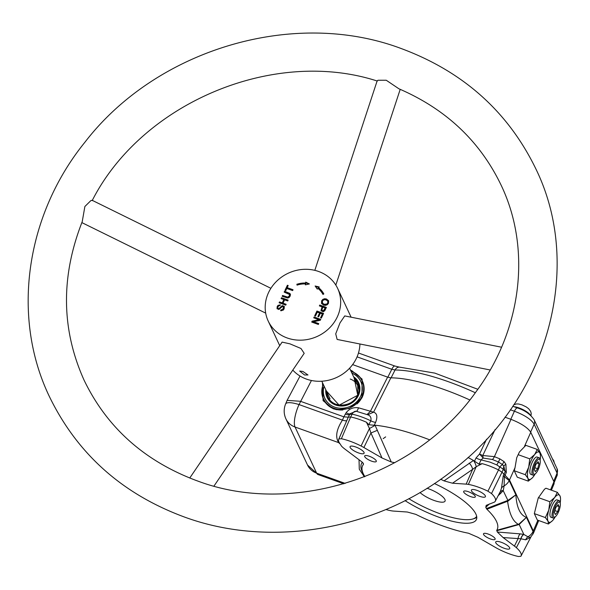 <?xml version="1.0" encoding="UTF-8"?>
<svg xmlns="http://www.w3.org/2000/svg" width="590" height="590" viewBox="0 0 590 590"><rect width="100%" height="100%" fill="white"/><g stroke="black" fill="none" stroke-linecap="round" stroke-linejoin="round"><path stroke-width="0.89" d="M314.824 270.353L377.158 80.845L378.013 80.255L386.236 80.233L398.906 88.78C445.922 109.076 479.98 141.18 501.087 185.098C531.649 248.766 522.017 330.179 475.71 392.21C415.699 477.192 291.77 516.538 197.532 480.968L195.902 480.378C144.174 460.805 106.923 427.448 84.149 380.314C61.264 329.559 60.63 276.666 82.231 221.648L84.879 206.5L90.941 200.541L92.143 200.298L270.891 288.311M367.002 414.571L356.279 411.274A6.136 3.879 101.3 0 0 352.097 414.195L350.652 416.983A28.637 8.164 25.3 0 1 360.025 419.645A28.637 8.164 25.3 0 1 366.449 422.226L368.868 424.734L370.793 420.81C371.545 417.462 370.277 415.39 367.002 414.571L370.358 411.451L387.615 377.128L390.853 377.836L373.581 412.167L358.462 407.786A6.136 1.593 101.1 0 1 356.279 411.274A5.679 5.089 -21.8 0 0 356.139 411.252L350.195 413.627A5.679 5.089 -21.8 0 0 350.113 413.73A6.136 1.593 35.5 0 1 346.131 412.698C349.31 408.715 353.417 407.078 358.462 407.786M354.148 377.932L357.769 395.256L339.132 405.183L326.351 390.941M302.891 371.457L307.98 374.975L304.536 374.982L299.654 371.036L302.891 371.457M501.552 347.215L344.744 315.923L339.995 322.892L335.717 333.844L337.141 339.442L490.179 369.982M213.964 486.079L304.189 353.329L300.974 348.483L289.963 343.852L282.123 342.112L189.744 478.033M292.788 370.107A38.365 34.773 -25.1 0 0 306.461 379.097A38.365 34.773 -25.1 0 0 359.915 343.985M287.212 337.981A38.365 34.773 154.9 0 1 268.185 321.004A38.365 34.773 154.9 0 1 276.614 281.26A38.365 34.773 154.9 0 1 318.644 271.489A38.365 34.773 154.9 0 1 337.672 288.466A38.365 34.773 154.9 0 1 329.242 328.21A38.365 34.773 154.9 0 1 287.212 337.981M321.683 303.703L321.897 301.424L323.114 299.963L324.861 299.322L326.69 299.55L328.696 301.003M323.704 305.17L325.547 305.391L327.288 304.742L328.483 303.297L328.571 300.694L326.418 298.96L324.589 298.739L322.841 299.373L321.624 300.834L321.528 303.422L323.704 305.17M327.782 301.143L328.003 303.614L327.133 304.647L325.828 305.082L324.33 304.853L322.605 303.518L322.376 301.099L323.807 299.779L325.99 299.831L327.826 301.247L327.73 303.031L326.853 304.056L324.058 304.27L322.332 302.935M350.231 379.031A15.347 13.909 154.9 0 1 359.008 390.359M405.05 500.63A51.411 14.647 -154.7 0 0 439.115 517.29A51.411 14.647 -154.7 0 0 476.381 519.584A51.411 14.647 -154.7 0 0 434.38 483.535M476.654 516.294A50.261 14.322 25.3 0 1 472.878 518.979L474.301 518.536A51.411 14.647 -154.7 0 0 476.794 517.334M371.634 461.174A6.424 1.829 -154.7 0 0 376.295 461.454A6.424 1.829 -154.7 0 0 369.333 456.254A6.424 1.829 -154.7 0 0 364.672 455.967A6.424 1.829 -154.7 0 0 371.634 461.174M470.636 496.61A6.424 1.829 -154.7 0 0 475.297 496.898A6.424 1.829 -154.7 0 0 468.335 491.691A6.424 1.829 -154.7 0 0 463.674 491.404A6.424 1.829 -154.7 0 0 470.636 496.61M490.467 538.972A6.424 1.829 -154.7 0 0 495.128 539.26A6.424 1.829 -154.7 0 0 488.166 534.053A6.424 1.829 -154.7 0 0 483.505 533.766A6.424 1.829 -154.7 0 0 490.467 538.972M358.469 452.906A7.751 2.213 -154.7 0 0 364.096 453.253A7.751 2.213 -154.7 0 0 355.696 446.969A7.751 2.213 -154.7 0 0 350.069 446.623A7.751 2.213 -154.7 0 0 358.469 452.906M479.795 496.338A7.751 2.213 -154.7 0 0 485.423 496.684A7.751 2.213 -154.7 0 0 477.022 490.401A7.751 2.213 -154.7 0 0 471.395 490.054A7.751 2.213 -154.7 0 0 479.795 496.338M504.103 548.25A7.751 2.213 -154.7 0 0 509.731 548.597A7.751 2.213 -154.7 0 0 501.33 542.313A7.751 2.213 -154.7 0 0 495.703 541.974A7.751 2.213 -154.7 0 0 504.103 548.25M472.878 518.979A50.261 14.322 25.3 0 1 440.317 513.853A50.261 14.322 25.3 0 1 408.804 498.69M559.239 500.667L557.122 499.907A9.204 2.876 109.7 0 0 551.82 506.301A9.204 2.876 109.7 0 0 550.249 516.552A9.204 2.876 109.7 0 0 550.92 517.246L553.029 517.998A9.204 2.876 -70.3 0 1 552.365 517.312A9.204 2.876 -70.3 0 1 554.482 505.807A9.204 2.876 -70.3 0 1 559.239 500.667A9.204 2.876 -70.3 0 1 559.903 501.353A9.204 2.876 -70.3 0 1 560.227 502.754L560.316 503.86A7.98 2.493 -70.3 0 1 558.199 512.614A7.98 2.493 -70.3 0 1 555.891 516.213A7.98 2.493 -70.3 0 1 553.214 515.107A7.98 2.493 -70.3 0 1 555.337 506.508A7.98 2.493 -70.3 0 1 560.316 503.86M555.891 516.213L555.124 517.01A9.204 2.876 -70.3 0 1 553.029 517.998M539.164 457.788L537.048 457.029A9.204 2.876 109.7 0 0 532.298 462.176A9.204 2.876 109.7 0 0 530.845 474.367L532.954 475.127A9.204 2.876 -70.3 0 1 532.283 474.434A9.204 2.876 -70.3 0 1 534.407 462.929A9.204 2.876 -70.3 0 1 539.164 457.788A9.204 2.876 -70.3 0 1 539.828 458.474A9.204 2.876 -70.3 0 1 540.152 459.875L540.241 460.982A7.98 2.493 -70.3 0 1 535.816 473.342A7.98 2.493 -70.3 0 1 533.426 473.6A7.98 2.493 -70.3 0 1 535.263 463.629A7.98 2.493 -70.3 0 1 539.961 459.765A7.98 2.493 -70.3 0 1 540.241 460.982M535.816 473.342L535.049 474.139A9.204 2.876 -70.3 0 1 532.954 475.127M427.005 488.269A15.2 4.329 25.3 0 1 428.591 488.8A15.2 4.329 25.3 0 1 445.074 501.072A15.2 4.329 25.3 0 1 434.041 500.438A15.2 4.329 25.3 0 1 419.969 492.51M508.064 501.065L507.916 500.431L515.867 494.811L508.064 501.065L486.883 509.251A74.473 21.225 25.3 0 1 496.736 530.292L497.341 532.025L503.108 537.556L514.421 546.082A18.578 5.295 25.3 0 1 516.368 547.668A27.782 7.921 25.3 0 1 521.029 556.046A27.782 7.921 25.3 0 1 520.889 556.289L518.485 556.503A27.782 7.921 25.3 0 1 509.679 553.973A27.782 7.921 25.3 0 1 498.712 549.216A18.578 5.295 25.3 0 1 495.91 547.697L477.797 537.247L468.519 533.227A74.473 21.225 25.3 0 1 443.245 526.118A74.473 21.225 25.3 0 1 415.795 514.355L407.307 512.017L393.648 511.088A18.578 5.295 25.3 0 1 391.428 510.815A27.782 7.921 25.3 0 1 385.897 509.509M535.078 474.102A14.58 4.55 -70.3 0 1 533.22 476.845A14.58 4.55 -70.3 0 1 532.342 477.863L528.316 481.138L517.268 477.185L514.251 470.739L515.026 467.649L509.222 480.614L504.339 476.72L505.055 475.238L503.985 474.249L505.283 471.432L503.757 466.13L502.459 464.573L498.498 461.992L492.399 459.499L483.166 458.054L481.101 459.898L489.988 462.125L496.824 464.927L499.73 466.904A5.989 0.391 -43.9 0 1 502.459 464.573A6.136 1.18 129.5 0 1 504.081 461.646L505.888 464.264L506.323 472.494L505.055 475.238L509.517 480.031L533.367 530.978L533.574 532.888L533.021 533.943L533.065 531.546A12.279 11.129 154.9 0 1 527.969 536.812L530.248 537.638L533.021 533.943M468.032 457.479A103.375 29.456 25.3 0 1 473.49 460.458L474.485 461.174L476.064 457.914A6.136 1.969 25.8 0 0 481.101 459.898L479.021 464.168L482.192 463.659A28.637 8.164 25.3 0 1 488.314 465.569A28.637 8.164 25.3 0 1 498.528 469.928L499.73 466.904M350.556 370.255L351.765 370.653L362.105 379.112L361.935 397.83L349.132 408.575L336.44 409.637L333.195 408.752L323.091 400.684L322.465 382.652M323.512 399.364A21.483 19.47 -25.1 0 0 323.556 399.452A21.483 19.47 -25.1 0 0 334.213 408.959A21.483 19.47 -25.1 0 0 336.875 409.718M361.773 398.117A21.483 19.47 -25.1 0 0 362.467 381.228A21.483 19.47 -25.1 0 0 362.422 381.14M342.886 409.954A21.483 19.47 154.9 0 1 334.124 408.781A21.483 19.47 154.9 0 1 323.468 399.275A21.483 19.47 154.9 0 1 323.254 384.326M351.05 371.317A21.483 19.47 154.9 0 1 351.729 371.545A21.483 19.47 154.9 0 1 362.385 381.051A21.483 19.47 154.9 0 1 356.994 403.936M351.065 371.353A21.225 19.241 154.9 0 1 351.5 371.501A21.225 19.241 154.9 0 1 361.795 396.694A21.225 19.241 154.9 0 1 334.11 408.295A21.225 19.241 154.9 0 1 323.268 384.37M351.846 373.028A19.876 18.01 154.9 0 1 361.316 394.489A19.876 18.01 154.9 0 1 334.663 407.122A19.876 18.01 154.9 0 1 334.471 407.056A19.876 18.01 154.9 0 1 324.05 386.044M361.301 394.511A19.817 17.958 -25.1 0 0 351.913 373.168M353.609 376.781A17.331 15.709 154.9 0 1 357.267 397.328A17.331 15.709 154.9 0 1 335.703 404.917A17.331 15.709 154.9 0 1 325.813 389.798M353.594 376.752A17.383 15.753 154.9 0 1 357.378 397.372A17.383 15.753 154.9 0 1 335.717 405.035A17.383 15.753 154.9 0 1 325.798 389.769M324.117 386.185A19.817 17.958 -25.1 0 0 334.501 407.063M352.614 364.598L387.615 377.128M311.446 380.491L299.034 404.578A18.415 4.86 22.7 0 0 285.604 403.973L287.109 400.389L300.413 401.274L343.874 416.828L346.131 412.698M390.853 377.836A101.443 28.91 25.3 0 1 469.788 399.939M504.959 417.174L511.006 419.335C521.147 423.34 527.733 427.654 530.764 432.271L553.929 481.742L554.135 483.652L551.407 490.187M339.265 442.817A6.136 4.587 -45.1 0 0 338.682 442.64C335.12 437.043 336.374 429.535 342.451 420.124L343.874 416.828L348.262 417.189L338.697 439.321A27.782 7.921 25.3 0 1 338.896 438.953L341.381 438.739A27.782 7.921 25.3 0 1 361.087 446.011A18.578 5.295 25.3 0 1 363.89 447.53L382.003 457.973L391.281 462A74.473 21.225 25.3 0 1 394.732 462.708M345.305 414.047A6.136 1.895 -152.7 0 0 349.7 414.409L348.262 417.189L349.7 414.409L352.097 414.195A28.527 8.127 -154.7 0 1 361.39 416.842A28.527 8.127 -154.7 0 1 370.793 420.81A6.136 1.954 -153.7 0 0 375.624 422.351L374.178 425.265L375.056 425.22A103.375 29.456 25.3 0 1 429.498 439.779M350.113 413.73L349.7 414.409M367.6 414.8L373.581 412.167C377.069 413.302 377.748 416.695 375.624 422.351M476.064 457.914L479.545 454.027L486.558 439.226M495.084 429.579L482.782 455.51L479.545 454.027L483.166 458.054L482.782 455.51L494.405 456.645L499.855 458.873L504.081 461.646M515.026 467.649L516.722 457.729L519.436 451.984L525.845 445.347L537.247 449.425L539.916 453.068L540.425 455.288A14.58 4.55 -70.3 0 1 540.152 459.92M555.153 516.98A14.58 4.55 -70.3 0 1 553.302 519.724A14.58 4.55 -70.3 0 1 552.417 520.734L548.398 524.016L537.343 520.056L534.326 513.617L538.242 497.967L544.445 489.265L545.927 488.225L557.321 492.303L559.991 495.939L560.5 498.159A14.58 4.55 -70.3 0 1 560.227 502.798M553.693 481.248L557.085 473.121L557.314 474.98L554.187 482.473M557.071 468.74L534.142 419.77C530.358 414.239 524.805 410.308 517.482 407.97A6.136 1.918 109.7 0 0 514.399 411.215C524.643 415.109 531.229 419.424 534.157 424.151L557.085 473.121A6.136 5.561 -25.1 0 0 557.071 468.74L557.314 474.98M387.822 377.194L391.804 369.281L395.049 369.996L391.023 377.998M374.178 425.265L368.868 424.734M375.056 425.22L391.281 462M377.46 430.28L370.94 432.986L369.451 428.488A6.136 0.406 151.7 0 0 375.093 425.287M361.087 446.011L369.451 428.488L366.449 422.226M440.678 479.242A74.473 21.225 25.3 0 1 444.005 480.872L473.49 460.458M482.192 463.659L476.204 466.705A6.136 2.367 63.3 0 0 473.431 460.488M479.021 464.168L474.485 461.174M492.399 459.499A6.136 1.932 110.1 0 0 494.405 456.645L511.006 419.335M519.436 451.984L516.722 457.729M514.251 470.739L525.299 474.692L528.699 467.184L529.768 458.843L534.673 454.551L537.247 449.425M529.768 458.843L518.367 454.757M496.824 464.927A5.989 0.45 116.1 0 1 498.498 461.992L499.855 458.873M506.323 472.494A6.136 2.087 -155 0 1 505.283 471.432A28.527 8.127 -154.7 0 0 503.285 469.36L503.757 466.13A6.136 1.114 150.8 0 1 505.888 464.264M528.316 481.138L527.976 478.335L525.299 474.692M444.005 480.872L452.493 483.21L466.152 484.132A18.578 5.295 25.3 0 1 468.372 484.412A27.782 7.921 25.3 0 1 487.915 491.197L491.514 493.557A27.782 7.921 25.3 0 1 495.327 501.153L500.394 491.382L501.471 488.181L503.233 475.805A6.136 1.409 25.6 0 0 504.339 476.72L504.125 485.88A12.279 11.129 154.9 0 0 509.222 480.614L515.867 494.811C516.678 507.621 520.188 515.136 526.42 517.349L519.185 524.488A6.136 0.87 69.5 0 0 518.875 524.156L526.42 517.349L533.065 531.546L537.851 520.24M548.398 524.016L548.051 521.213L545.374 517.57L548.774 510.062L549.843 501.714L554.748 497.429L557.321 492.303M534.326 513.617L545.374 517.57M538.242 497.967L538.441 497.636L549.843 501.714M534.142 419.77A6.136 5.561 154.9 0 1 534.157 424.151L530.646 432.042M477.826 389.289L434.845 373.116L399.334 367.105A6.136 5.022 90.3 0 0 395.049 369.996A100.794 28.726 25.3 0 1 475.326 392.741M399.334 367.105L394.887 366.036A6.136 1.918 109.7 0 0 391.804 369.281L357.068 356.854M364.886 476.632A74.473 21.225 25.3 0 1 363.654 474.507A74.473 21.225 25.3 0 1 363.44 464.433L362.902 462.848L361.766 461.8L344.929 449.115A19.293 5.502 25.3 0 1 342.901 447.463A28.504 8.12 -154.7 0 1 341.581 446.217L338.992 442.205A27.782 7.921 25.3 0 1 338.697 439.321M341.381 438.739L350.652 416.983L348.262 417.189L338.896 438.953M382.003 457.973L370.94 432.986L363.89 447.53M486.883 509.251L485.784 507.341L489.42 503.919M495.327 501.153A27.782 7.921 25.3 0 1 494.877 501.766A18.578 5.295 25.3 0 1 493.926 502.319L486.197 505.372L485.784 507.341M362.916 462.87L363.492 463.829M468.372 484.412L476.204 466.705L472.605 469.375A6.136 2.736 55.1 0 0 469.161 463.106M466.152 484.132L472.605 469.375L452.493 483.21M499.796 467.081A5.989 1.903 -155.7 0 1 503.285 469.36L501.994 472.192L498.528 469.928L487.915 491.197M532.342 477.863A14.58 4.55 -70.3 0 1 527.976 478.335A14.58 4.55 -70.3 0 1 528.699 467.184A14.58 4.55 -70.3 0 1 534.673 454.551A14.58 4.55 -70.3 0 1 539.916 453.068A14.58 4.55 -70.3 0 1 540.425 455.288M491.514 493.557L501.994 472.192A28.637 8.164 25.3 0 1 503.985 474.249L503.233 475.805M552.417 520.734A14.58 4.55 -70.3 0 1 548.051 521.213A14.58 4.55 -70.3 0 1 548.774 510.062A14.58 4.55 -70.3 0 1 554.748 497.429A14.58 4.55 -70.3 0 1 559.991 495.939A14.58 4.55 -70.3 0 1 560.5 498.159M501.471 488.181A6.136 5.317 -174.4 0 1 504.125 485.88L503.255 490.474A6.136 4.912 35.3 0 0 500.091 491.957M500.069 492.008A6.136 4.89 -144.2 0 1 503.174 490.592L507.916 500.431L507.179 500.674A6.136 0.9 69.4 0 1 507.577 501.257C509.325 513.772 512.924 521.457 518.367 524.311L518.875 524.156M496.75 530.764L519.185 524.488L523.839 534.437L527.969 536.812A6.136 5.435 121.6 0 0 525.653 539.821L521 538.781A6.136 4.55 103.9 0 1 523.839 534.437L523.684 534.4A6.136 4.528 -76.5 0 0 520.867 538.766L503.108 537.556M539.053 463.711L537.645 468.718L535.285 471.69L534.326 469.655L535.742 464.647L538.102 461.675L539.053 463.711L537.055 462.995M537.645 468.718L534.872 467.723M557.13 505.873L559.128 506.589L557.72 511.596L554.947 510.601M557.72 511.596L555.36 514.569L554.408 512.533L555.817 507.525L558.177 504.553L559.128 506.589M521 538.781L516.368 547.668M499.457 493.188A6.136 4.27 -133.3 0 1 501.072 492.938L503.174 490.592M496.736 530.292L518.367 524.311L518.44 524.731M523.684 534.4L520.24 533.876A6.136 3.798 -85.4 0 0 518.064 538.766L514.421 546.082M530.454 537.431L525.653 539.821M322.848 307.132L325.215 307.98L323.364 310.797L321.823 310.082L322.848 307.132M325.215 307.98L325.496 308.57L324.286 310.989L322.826 311.336L321.867 310.185M323.785 293.982A23.504 21.306 -25.1 0 0 318.858 288.274L318.585 287.684L319.234 286.976L315.126 286.002L317.28 289.1L317.936 288.392A22.531 20.421 154.9 0 1 322.951 294.417L323.822 293.968A23.504 21.306 -25.1 0 0 318.585 287.684M315.562 286.629L318.843 287.404M314.197 317.995L314.389 317.59L320.547 319.795M312.191 322.236L312.412 321.779L319.205 320.274L318.932 319.684L312.132 321.189L311.719 322.066L318.357 324.441L318.74 323.622L313.533 321.757L320.333 320.252L320.746 319.382L314.116 317.007L313.725 317.826L318.932 319.684M313.533 321.757L313.814 322.346L318.548 324.043M321.167 310.923L322.339 307.442L322.066 306.852L320.982 310.606L323.165 311.763L324.729 310.797L326.403 307.42L319.765 305.045L319.367 305.886L322.066 306.852M319.839 306.055L320.046 305.627L326.204 307.832M281.098 310.79L282.986 310.008L283.65 309.101L283.532 306.992L282.713 309.425L280.951 309.853L280.641 310.679L283.23 310.119L284.181 308.747L284.173 306.321L282.249 305.605L279.011 308.563L278.303 308.6L277.765 308.002L278.001 306.778L278.849 305.775L279.999 305.664L280.331 304.824L278.038 305.355L277.204 306.527L277.027 308.6L278.908 309.514L282.374 306.498L283.532 306.992M277.197 308.872L278.31 305.945L280.139 305.318M277.831 308.172L278.576 309.19L279.284 309.153L282.522 306.188L284.439 306.896M282.639 296.475L282.846 296.047L288.023 297.721L289.565 296.564L289.483 294.469L289.292 295.974L287.75 297.131L282.566 295.465L282.846 296.047M284.631 292.271L284.83 291.844L290.405 294.285M279.586 302.943L279.785 302.515L282.514 303.489L284.1 300.148L283.82 299.558L282.241 302.906L279.512 301.925L279.114 302.773L285.744 305.148L286.15 304.3L283.023 303.186L284.601 299.838L287.728 300.959L288.127 300.111L281.496 297.736L281.091 298.584L283.82 299.558M283.023 303.186L283.296 303.769L285.951 304.72M281.563 298.754L281.769 298.326L287.927 300.531M287.183 287.647L288.178 285.531L287.396 285.25L285 290.324L285.781 290.605L286.777 288.488L292.633 290.582L293.031 289.742L287.183 287.647L287.455 288.23L292.832 290.155M285.471 290.494L287.979 285.951M315.134 316.011L317.206 311.631L323.372 313.836M318.357 316.712L319.846 313.563L319.574 312.973L317.885 316.542L318.666 316.823L320.355 313.253L322.383 313.983L320.584 317.789L321.366 318.069L323.563 313.415L316.933 311.041L314.662 315.842L315.444 316.122L317.317 312.169L319.574 312.973M321.056 317.958L322.656 314.566L322.383 313.983M305.48 283.938L305.369 284.837L309.403 283.952L305.701 282.131L305.863 283.62A23.504 21.306 -25.1 0 0 297.065 284.874L297.043 285.14A22.531 20.421 154.9 0 1 305.48 283.938L305.723 284.764M305.863 283.62L305.974 282.721L308.769 284.092M312.412 321.779L312.132 321.189M314.389 317.59L314.116 317.007M320.046 305.627L319.765 305.045M281.224 310.436L280.951 309.853M282.566 295.465L282.168 296.305L287.78 298.031L289.1 297.544L290.118 296.187L290.457 294.55L289.874 293.422L284.557 291.261L284.159 292.102L289.483 294.469M284.83 291.844L284.557 291.261M281.769 298.326L281.496 297.736M282.514 303.489L282.241 302.906M279.785 302.515L279.512 301.925M287.669 285.84L287.396 285.25M317.206 311.631L316.933 311.041M305.974 282.721L305.701 282.131M305.591 283.03A23.504 21.306 -25.1 0 0 296.792 284.292M362.341 462.272A76.368 21.764 -154.7 0 0 362.253 471.764A76.368 21.764 -154.7 0 0 362.629 472.531L363.654 474.507M364.391 476.823L359.295 469.227L359.022 459.735M354.384 378.448A16.52 14.971 154.9 0 1 357.806 382.969A16.52 14.971 154.9 0 1 357.621 395.271A16.52 14.971 154.9 0 1 336.071 404.298A16.52 14.971 154.9 0 1 327.878 396.981A16.52 14.971 154.9 0 1 326.587 391.458M357.894 383.168A16.52 14.971 -25.1 0 0 354.568 378.839M358.182 383.854A16.498 14.949 -25.1 0 0 354.642 378.987M530.425 415.19A10.745 3.061 -154.7 0 0 519.045 407.919A10.745 3.061 -154.7 0 0 513.912 406.694M326.772 391.856A16.52 14.971 -25.1 0 0 327.974 397.181M326.845 392.003A16.498 14.949 -25.1 0 0 328.313 397.837M285.604 403.973C283.613 408.981 283.716 413.951 285.914 418.878A18.415 16.69 -25.1 0 0 295.052 427.027A18.415 5.745 109.7 0 1 299.034 404.578L342.451 420.124A6.136 1.6 23.3 0 0 346.846 420.478M530.764 432.271L524.54 446.261M553.929 481.742L550.529 489.877M510.335 409.755L514.399 411.215L510.815 419.269M345.231 483.402L316.66 473.173L295.052 427.027L338.682 442.64L339.589 443.51M317.995 474.552A18.415 5.745 -70.3 0 1 316.66 473.173A18.415 16.69 154.9 0 1 307.523 465.023L317.995 474.552L343.852 483.807M507.179 500.674L486.374 508.602M498.167 495.674L501.072 492.938M497.341 532.025L520.24 533.876M385.654 436.888L383.183 438.643M535.831 168.828C508.034 111.65 463.165 71.552 401.229 48.542C293.997 8.179 156.512 49.088 84.857 142.301C25.599 215.498 11.114 316.992 49.405 396.583C77.202 453.769 122.064 493.867 183.999 516.87C272.233 549.43 381.789 529.201 457.088 466.845C548.818 394.614 583.392 265.994 535.831 168.828M357.806 382.969L357.621 395.248C352.621 407.439 332.495 408.597 327.878 396.981M377.349 81.066C273.922 47.429 142.035 102.623 92.173 200.622M279.726 345.651L268.185 321.004M349.59 368.204L357.842 385.823M513.743 404.777L516.434 403.944L518.573 403.988L521.899 404.829L526.228 406.916L528.655 408.73L530.609 411.296L531.214 413.339L531.022 415.721M287.109 400.389L300.037 376.037M533.574 532.888L538.722 520.55M356.139 411.252L350.195 413.627M517.482 407.97L512.732 406.267M394.887 366.036L358.462 353.004M285.914 418.878L307.523 465.023M521.029 556.046L530.956 536.893M552.365 458.681L553.708 460.628L554.335 462.892M321.793 381.214L330.046 398.84M351.124 317.199L337.672 288.466M335.828 285.081L400.212 89.333M265.684 313.12L81.848 222.6"/></g></svg>
